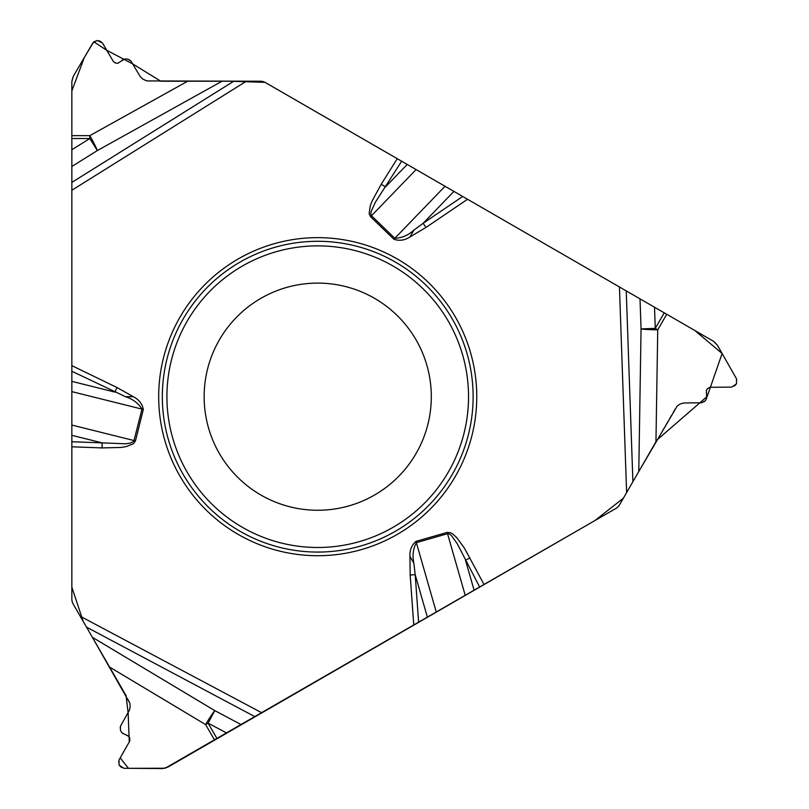 <?xml version="1.0" encoding="UTF-8"?>
<svg xmlns="http://www.w3.org/2000/svg" width="809" height="809" viewBox="0 0 809 809"><rect width="100%" height="100%" fill="white"/><g stroke="black" fill="none" stroke-linecap="round" stroke-linejoin="round"><path stroke-width="0.61" stroke-dasharray="4.04 3.03" d="M265.483 82.609L713.548 341.297A10.325 10.325 0 0 1 717.361 345.13L736.483 378.784A5.107 5.107 0 0 1 736.473 383.86L736.059 384.578A5.107 5.107 0 0 1 731.67 387.127L709.968 387.278A3.094 3.094 0 0 0 707.309 388.826L706.409 390.373A3.094 3.094 0 0 0 706.277 393.204L706.874 394.509A4.126 4.126 0 0 1 706.692 398.291L705.306 400.688A4.126 4.126 0 0 1 701.757 402.761L685.193 402.872A11.872 11.872 0 0 0 674.989 408.808L619.633 504.695A10.325 10.325 0 0 1 615.851 508.477L167.787 767.165A10.325 10.325 0 0 1 162.558 768.55L123.848 768.297A5.107 5.107 0 0 1 119.459 765.739L119.044 765.031A5.107 5.107 0 0 1 119.034 759.944L129.753 741.084A3.094 3.094 0 0 0 129.743 738L128.853 736.453A3.094 3.094 0 0 0 126.457 734.916L125.031 734.784A4.126 4.126 0 0 1 121.846 732.732L120.46 730.335A4.126 4.126 0 0 1 120.45 726.229L128.631 711.829A11.872 11.872 0 0 0 128.591 700.028L73.235 604.131A10.325 10.325 0 0 1 71.849 598.963L71.849 81.588A10.325 10.325 0 0 1 73.265 76.37L92.843 42.978A5.107 5.107 0 0 1 97.252 40.45L98.071 40.45A5.107 5.107 0 0 1 102.48 42.978L113.452 61.696A3.094 3.094 0 0 0 116.132 63.223L117.912 63.223A3.094 3.094 0 0 0 120.44 61.929L121.269 60.756A4.126 4.126 0 0 1 124.637 59.017L127.407 59.017A4.126 4.126 0 0 1 130.967 61.059L139.35 75.348A11.872 11.872 0 0 0 149.594 81.224L260.316 81.224A10.325 10.325 0 0 1 265.483 82.609M204.141 396.683A113.584 113.584 0 0 1 317.725 283.099A113.584 113.584 0 0 1 431.308 396.683A113.584 113.584 0 0 1 317.725 510.267A113.584 113.584 0 0 1 204.141 396.683"/><path stroke-width="1.21" d="M640.01 298.845L713.548 341.297L717.361 345.13L736.483 378.784L736.473 383.86L731.67 387.127L709.968 387.278L707.309 388.826L706.409 390.373L706.692 398.291L705.306 400.688L701.757 402.761L683.443 403.013L680.086 404.065L677.184 406.057L638.776 471.526L641.062 328.889A16.524 1.416 -179.1 0 0 657.747 329.819L655.26 328.393L641.062 328.889L640.01 298.845L265.483 82.609A10.325 10.325 0 0 0 260.316 81.224L146.965 80.93L142.94 79.181L140.351 76.804L130.967 61.059L127.407 59.017L124.637 59.017L117.912 63.223L116.132 63.223L113.452 61.696L102.48 42.978L97.252 40.45L92.843 42.978L73.265 76.37L71.849 81.588L71.849 135.649L89.819 135.649L89.819 138.521L71.849 138.521L71.849 135.649M71.849 166.492L71.849 149.746L89.819 138.521L97.343 150.565L71.849 166.492L71.849 598.963A10.325 10.325 0 0 0 73.235 604.131L80.222 616.246L261.894 712.84L615.851 508.477A10.325 10.325 0 0 0 619.633 504.695L638.776 471.526M71.849 149.746L71.849 138.521M241.315 724.712L167.787 767.165L162.558 768.55L123.848 768.297L119.044 765.031L119.034 759.944L129.753 741.084L129.743 738L128.853 736.453L121.846 732.732L120.46 730.335L120.45 726.229L129.389 710.241L130.158 706.803L129.885 703.294L92.378 637.3L214.769 710.605A16.524 1.416 -59.1 0 0 205.617 724.581L208.105 723.145L214.769 710.605L241.315 724.712L261.894 712.84M92.378 637.3L80.222 616.246M476.764 396.683A159.039 159.039 0 0 0 238.21 258.951A159.039 159.039 0 0 0 238.21 534.415A159.039 159.039 0 0 0 476.764 396.683M431.308 396.683A113.584 113.584 0 0 1 260.933 495.047A113.584 113.584 0 0 1 260.933 298.319A113.584 113.584 0 0 1 431.308 396.683A113.584 113.584 0 0 1 260.933 495.047A113.584 113.584 0 0 1 260.933 298.319A113.584 113.584 0 0 1 431.308 396.683M397.27 158.685L381.221 184.24L385.488 186.919L407.21 164.429M401.638 161.213L375.346 202.25L371.139 211.503L370.805 213.839L371.493 215.75L416.089 169.556M71.849 381.373L114.848 392.092L117.042 387.551L71.849 365.638M125.466 396.683L133.293 396.683C138.885 399.545 142.222 403.802 143.304 409.445L135.457 440.915L133.485 443.686L126.234 446.598L120.925 447.458L101.995 447.923L102.187 442.877L125.617 443.807L130.653 443.019L133.809 441.299L142 409.121C138.309 403.216 132.797 399.07 125.466 396.683L71.849 371.24L71.849 90.911L84.318 57.51L93.783 41.805L106.768 50.3L132.615 63.871L160.839 81.224L230.1 81.224L264.988 82.336L694.911 330.537L722.113 353.503L707.248 396.39L656.989 439.985L623.395 498.172L594.898 520.571L165.137 768.237L128.459 768.328L120.197 757.881L129.278 741.934L128.115 712.769L126.073 695.629L83.165 621.332L71.849 587.152L71.849 371.24M484.065 584.563L464.406 548.138L456.701 537.57L452.544 533.829L450.552 532.737L447.165 532.423L415.988 541.363C411.639 545.114 409.627 550.13 409.941 556.41L413.854 563.185L415.189 574.683L410.163 575.037L409.941 556.41M381.221 184.24L372.16 200.865L370.249 205.88L369.137 213.627L370.552 216.711L393.882 239.242C399.312 241.133 404.672 240.374 409.941 236.966L413.854 230.181L423.147 223.284L425.969 227.45L467.551 199.267M222.02 81.224L97.343 150.565A16.524 1.416 60.9 0 0 89.819 135.649L187.668 81.224M370.552 216.711L371.493 215.75L394.822 238.281C401.78 238.038 408.12 235.338 413.854 230.181M469.958 557.897L465.509 560.253L474.125 590.307M479.697 587.091L457.297 543.8L451.392 535.528L449.541 534.071L447.539 533.718L465.236 595.434M453.93 191.399L423.147 223.284L462.697 196.466M436.294 612.15L416.362 542.657C413.086 548.795 412.256 555.641 413.854 563.185M71.849 441.754L102.187 442.877L71.849 435.323M427.405 617.277L415.189 574.683L418.637 622.343M473.123 396.683A155.399 155.399 0 0 1 240.03 531.26A155.399 155.399 0 0 1 240.03 262.106A155.399 155.399 0 0 1 473.123 396.683M468.532 396.683A150.808 150.808 0 0 1 242.326 527.286A150.808 150.808 0 0 1 242.326 266.08A150.808 150.808 0 0 1 468.532 396.683M393.882 239.242L445.041 186.272M71.849 391.627L143.304 409.445M135.457 440.915L71.849 425.059M71.849 182.399L233.771 81.224M71.849 190.257L246.33 81.224M133.293 396.683L117.042 387.551M101.995 447.923L71.849 446.801M413.783 625.145L410.163 575.037M619.441 286.962L626.621 492.59M409.941 236.966L425.969 227.45M415.988 541.363L416.362 542.657L447.539 533.718L447.165 532.423M654.521 307.218L655.26 328.393L664.24 312.83M666.727 314.266L657.747 329.819L655.947 441.785M626.237 290.886L632.901 481.709M226.813 733.085L208.105 723.145L217.085 738.708M214.607 740.134L205.617 724.581L109.559 667.041M255.088 716.764L86.502 627.127"/></g></svg>
